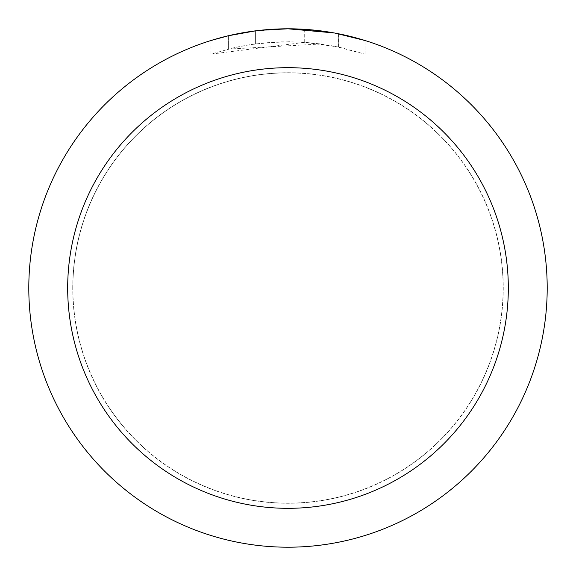 <?xml version="1.0" encoding="UTF-8"?>
<svg xmlns="http://www.w3.org/2000/svg" width="576" height="576" viewBox="0 0 576 576"><rect width="100%" height="100%" fill="white"/><g stroke="black" fill="none" stroke-linecap="round" stroke-linejoin="round"><path stroke-width="0.43" stroke-dasharray="2.88 2.16" d="M288 72.864A215.136 215.136 0 0 1 503.136 288A215.136 215.136 0 0 1 288 503.136A215.136 215.136 0 0 1 72.864 288A215.136 215.136 0 0 1 288 72.864A215.136 215.136 0 0 1 503.136 288A215.136 215.136 0 0 1 288 503.136A215.136 215.136 0 0 1 72.864 288A215.136 215.136 0 0 1 288 72.864M288 72.799A215.201 215.201 0 0 1 503.201 288A215.201 215.201 0 0 1 288 503.201A215.201 215.201 0 0 1 72.799 288A215.201 215.201 0 0 1 288 72.799M270.432 29.398L288 28.807L304.704 29.354L338.314 33.732L338.314 46.958L304.711 42.329L211.003 54.115L233.993 47.758L249.631 44.77L265.421 42.797L289.274 41.76L305.179 42.358L321.012 43.985L321.012 30.91L288 28.8A259.2 259.2 0 0 1 547.2 288A259.2 259.2 0 0 1 288 547.2A259.2 259.2 0 0 1 28.8 288A259.2 259.2 0 0 1 288 28.8L293.17 28.85M296.777 28.951L319.918 30.773M338.306 33.732L335.268 33.149M365.004 40.507L334.037 32.926L334.044 46.102L365.004 54.115L338.306 46.958M321.012 43.985L228.377 49.09A246.24 246.24 0 0 1 255.607 43.898L281.174 41.854L297.014 41.926L312.898 43.02L334.044 46.102M255.607 30.83L255.607 43.898L255.607 30.83A259.2 259.2 0 0 0 228.377 35.748L249.25 31.716M259.985 30.319L258.768 30.456M365.026 54.115L365.026 40.507L365.026 54.115M228.377 49.09L228.377 35.748L228.377 49.09M255.607 30.838L268.999 29.498M338.314 46.958L338.314 33.732M304.711 42.329L304.711 29.34M210.989 54.115L210.989 40.507L232.574 34.798L249.048 31.745L271.253 29.34L288 28.8L254.016 31.039M72.864 288A215.136 215.136 0 0 1 288 72.864A215.136 215.136 0 0 1 503.136 288A215.136 215.136 0 0 1 288 503.136A215.136 215.136 0 0 1 72.864 288M72.734 288A215.266 215.266 0 0 1 288 72.734A215.266 215.266 0 0 1 503.266 288A215.266 215.266 0 0 1 288 503.266A215.266 215.266 0 0 1 72.734 288M338.422 33.754L338.422 46.98"/><path stroke-width="0.86" d="M293.17 28.85L296.777 28.951M319.918 30.773L321.012 30.91M334.044 32.926L288 28.8A259.2 259.2 0 0 1 547.2 288A259.2 259.2 0 0 1 288 547.2A259.2 259.2 0 0 1 28.8 288A259.2 259.2 0 0 1 288 28.8L259.985 30.319M335.268 33.149L365.004 40.507M288 67.68A220.32 220.32 0 0 1 508.32 288A220.32 220.32 0 0 1 288 508.32A220.32 220.32 0 0 1 67.68 288A220.32 220.32 0 0 1 288 67.68M258.768 30.456L255.607 30.83M211.003 40.507L228.377 35.755L255.607 30.838M268.999 29.498L270.432 29.398M249.25 31.716L254.016 31.039"/></g></svg>

